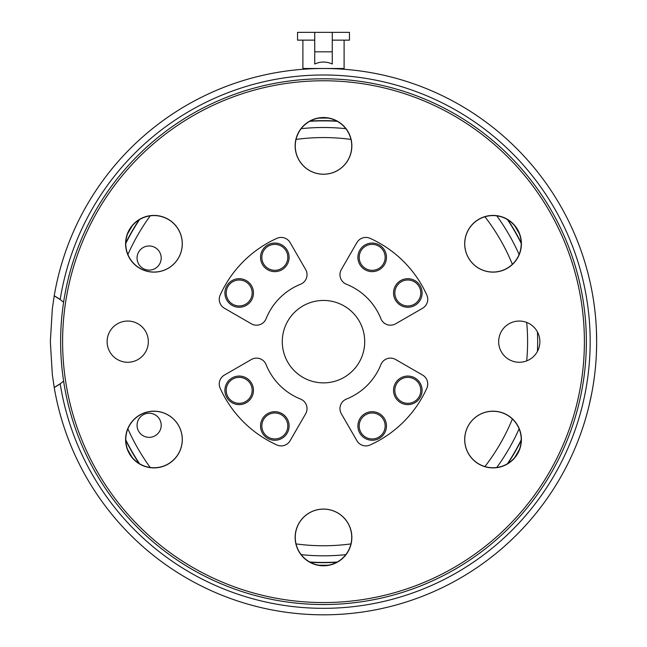 <?xml version="1.0" encoding="UTF-8"?>
<svg xmlns="http://www.w3.org/2000/svg" width="647" height="647" viewBox="0 0 647 647"><rect width="100%" height="100%" fill="white"/><g stroke="black" fill="none" stroke-linecap="round" stroke-linejoin="round"><path stroke-width="0.97" d="M125.793 439.944A220.789 220.789 0 0 0 139.534 463.737M309.767 562.017A220.789 220.789 0 0 0 337.233 562.017M507.466 463.737A220.789 220.789 0 0 0 521.207 439.944M521.207 243.377A220.789 220.789 0 0 0 507.466 219.584M337.233 121.296A220.789 220.789 0 0 0 309.767 121.296M139.534 219.584A220.789 220.789 0 0 0 125.793 243.377M296.035 139.42A204.096 204.096 0 0 1 350.965 139.42M484.918 216.753A204.096 204.096 0 0 1 512.375 264.324M526.69 322.432A204.096 204.096 0 0 1 526.69 360.889M512.375 418.997A204.096 204.096 0 0 1 484.918 466.568M350.965 543.901A204.096 204.096 0 0 1 296.035 543.901M594.067 379.182L593.97 379.862M594.092 379.029L594.229 378.01M593.736 381.52L593.469 383.283M593.687 381.819L593.501 383.089M593.574 382.612L593.186 385.07M594.116 378.81L593.76 381.326M578.208 242.981L578.022 242.496M577.108 240.183L577.504 241.185M576.291 238.169L578.329 243.28M595.766 319.65L595.822 320.297M595.604 317.717L595.75 319.44M596.081 323.88L596.041 323.298M596.243 326.589L596.219 326.137M596.372 329.105L596.388 329.574M595.733 319.254L595.628 317.936M595.596 317.628L595.555 317.184M590.76 285.214L591.601 289.338M591.576 289.225L591.382 288.247M591.714 289.937L592.199 292.493M590.768 285.23L591.123 286.953M592.11 292.04L591.455 288.586M589.029 277.555L589.749 280.604M589.765 280.685L589.902 281.291M590.193 282.577L589.514 279.617M589.732 280.539L590.015 281.785M590.21 282.674L590.428 283.661M590.776 285.262L591.423 288.449M595.086 370.949L594.836 373.157M595.313 368.733L595.394 367.9M595.555 366.145L595.636 365.231M595.394 367.86L595.644 365.143M594.884 372.737L595.24 369.421M594.714 374.152L594.399 376.691M595.313 368.717L595.377 368.086M595.483 366.938L595.539 366.356M595.677 364.819L595.774 363.622M595.58 365.903L595.515 366.582M595.466 367.14L595.652 365.11M594.415 376.611L594.52 375.778M594.892 372.656L594.811 373.359M594.714 374.192L594.609 375.017M595.531 366.477L595.28 369.016M592.037 391.661L591.924 392.276M593.517 382.943L593.404 383.703M592.887 386.89L592.976 386.348M592.013 391.815L591.293 395.511M593.703 381.738L593.339 384.083M593.331 384.132L593.218 384.852M593.137 385.377L593.897 380.379M596.437 330.682L596.655 341.656M596.647 344.285L596.583 348.135M596.655 342.684L596.655 340.71M588.147 409.325L587.549 411.621M594.609 308.279L594.9 310.706M595.183 313.358L595.248 313.965M595.305 314.482L595.353 315.024M595.426 315.744L595.475 316.294M595.361 315.04L595.135 312.825M595.377 315.243L595.046 312.032M594.997 311.579L595.119 312.727M595.216 313.625L595.337 314.814M595.232 313.755L594.876 310.544M594.892 310.673L595.005 311.66M591.73 393.319L589.069 405.612M582.729 427.78L581.596 431.112M596.437 352.688L596.308 355.421M596.615 346.477L596.583 348.199M596.583 348.054L596.55 349.388M596.534 349.768L596.558 349.089M596.494 351.192L596.647 343.492M596.308 355.551L596.364 354.249M596.388 353.715L596.413 353.23M596.364 354.386L596.413 353.173M596.437 352.647L596.485 351.264M596.647 344.398L596.615 346.509M596.607 346.849L596.583 347.949M587.484 271.473L587.913 273.091M594.229 305.311L594.569 307.94M593.315 299.076L593.687 301.478M593.59 300.823L593.792 302.198M593.986 303.556L594.601 308.223M594.917 310.883L594.852 310.301M594.908 310.819L594.957 311.231M594.577 308.045L594.65 308.579M594.553 307.81L594.472 307.196M594.447 306.961L594.172 304.931M579.704 246.919L580.23 248.351M576.55 238.792L576.024 237.514M580.076 247.93L579.777 247.138M578.887 244.744L578.159 242.843M578.337 243.312L579.453 246.256M576.129 237.772L576.372 238.371M577.027 239.988L578.135 242.795M577.359 240.813L576.873 239.592M579.874 247.38L579.3 245.836M54.211 387.488A273.155 273.155 0 0 0 516.654 534.81A273.155 273.155 0 0 0 448.905 98.991A273.155 273.155 0 0 0 54.211 295.833L52.334 308.74L50.345 341.656L52.334 374.581L54.211 387.488A51.922 51.922 0 0 0 60.179 383.768L54.211 387.488M50.345 341.656C50.676 324.915 50.676 324.915 50.345 341.656C50.676 358.406 50.676 358.406 50.345 341.656M596.348 354.637L596.397 353.674M596.599 336.036L596.566 334.499M596.397 329.679L596.348 328.684M344.107 40.138L344.107 68.501L323.5 68.501C303.613 68.978 303.613 68.978 323.5 68.501C343.387 68.978 343.387 68.978 323.5 68.501L302.893 68.501L302.893 40.138M127.888 254.489A214.157 214.157 0 0 1 150.201 215.839M301.187 128.672A214.157 214.157 0 0 1 345.813 128.672M496.799 215.839A214.157 214.157 0 0 1 519.112 254.489M537.431 331.919A214.157 214.157 0 0 1 537.431 351.402M519.112 428.832A214.157 214.157 0 0 1 496.799 467.482M345.813 554.649A214.157 214.157 0 0 1 301.187 554.649M150.201 467.482A214.157 214.157 0 0 1 127.888 428.832M149.133 270.106A12.075 12.075 0 0 1 138.676 251.998A12.075 12.075 0 0 1 159.583 251.998A12.075 12.075 0 0 1 149.133 270.106M149.133 437.356A12.075 12.075 0 0 1 138.676 419.248A12.075 12.075 0 0 1 159.583 419.248A12.075 12.075 0 0 1 149.133 437.356M314.741 51.825L314.741 63.996C320.58 61.408 326.42 61.408 332.259 63.996L332.259 32.35L314.741 32.35L314.741 51.825L332.259 51.825M314.741 40.138L297.539 40.138L297.539 32.35L314.741 32.35M332.259 32.35L349.461 32.35L349.461 40.138L332.259 40.138M63.6 381.075A51.922 51.922 0 0 1 60.179 383.768A266.669 266.669 0 0 0 468.849 565.235A266.669 266.669 0 0 0 468.849 118.086A266.669 266.669 0 0 0 60.179 299.553A51.922 51.922 0 0 0 54.211 295.833L60.179 299.553A51.922 51.922 0 0 1 63.6 302.246M318.939 565.211A223.603 223.603 0 0 0 328.061 565.211M514.826 457.389A223.603 223.603 0 0 0 519.387 449.487M519.387 233.834A223.603 223.603 0 0 0 514.826 225.932M328.061 118.102A223.603 223.603 0 0 0 318.939 118.102M132.174 225.932A223.603 223.603 0 0 0 127.613 233.834M127.613 449.487A223.603 223.603 0 0 0 132.174 457.389M507.911 219.851A221.007 221.007 0 0 1 521.191 242.86M521.191 440.461A221.007 221.007 0 0 1 507.911 463.47M336.788 562.267A221.007 221.007 0 0 1 310.212 562.267M139.089 463.47A221.007 221.007 0 0 1 125.809 440.461M125.809 242.86A221.007 221.007 0 0 1 139.089 219.851M310.212 121.054A221.007 221.007 0 0 1 336.788 121.054M276.932 444.99A10.303 10.303 0 0 0 290.082 440.753L305.651 413.789A10.303 10.303 0 0 0 300.556 399.07A61.821 61.821 0 0 1 266.095 364.609A10.303 10.303 0 0 0 251.376 359.506L224.412 375.074A10.303 10.303 0 0 0 220.166 388.232A113.338 113.338 0 0 0 276.932 444.99M220.166 295.089A10.303 10.303 0 0 0 224.412 308.247L251.376 323.815A10.303 10.303 0 0 0 266.095 318.712A61.821 61.821 0 0 1 300.556 284.251A10.303 10.303 0 0 0 305.651 269.532L290.082 242.568A10.303 10.303 0 0 0 276.932 238.331A113.338 113.338 0 0 0 220.166 295.089M370.068 238.331A10.303 10.303 0 0 0 356.918 242.568L341.349 269.532A10.303 10.303 0 0 0 346.444 284.251A61.821 61.821 0 0 1 380.905 318.712A10.303 10.303 0 0 0 395.624 323.815L422.588 308.247A10.303 10.303 0 0 0 426.834 295.089A113.338 113.338 0 0 0 370.068 238.331M426.834 388.232A10.303 10.303 0 0 0 422.588 375.074L395.624 359.506A10.303 10.303 0 0 0 380.905 364.609A61.821 61.821 0 0 1 346.444 399.07A10.303 10.303 0 0 0 341.349 413.789L356.918 440.753A10.303 10.303 0 0 0 370.068 444.99A113.338 113.338 0 0 0 426.834 388.232M182.308 243.773A28.355 28.355 0 0 1 139.776 268.327A28.355 28.355 0 0 1 139.776 219.22A28.355 28.355 0 0 1 182.308 243.773M351.855 145.89A28.355 28.355 0 0 1 309.323 170.444A28.355 28.355 0 0 1 309.323 121.329A28.355 28.355 0 0 1 351.855 145.89M521.401 243.773A28.355 28.355 0 0 1 478.869 268.327A28.355 28.355 0 0 1 478.869 219.22A28.355 28.355 0 0 1 521.401 243.773M521.401 439.548A28.355 28.355 0 0 1 478.869 464.101A28.355 28.355 0 0 1 478.869 414.986A28.355 28.355 0 0 1 521.401 439.548M351.855 537.431A28.355 28.355 0 0 1 309.323 561.992A28.355 28.355 0 0 1 309.323 512.877A28.355 28.355 0 0 1 351.855 537.431M182.308 439.548A28.355 28.355 0 0 1 139.776 464.101A28.355 28.355 0 0 1 139.776 414.986A28.355 28.355 0 0 1 182.308 439.548M539.881 341.656A20.607 20.607 0 0 1 508.971 359.506A20.607 20.607 0 0 1 508.971 323.815A20.607 20.607 0 0 1 539.881 341.656M148.333 341.656A20.607 20.607 0 0 1 117.422 359.506A20.607 20.607 0 0 1 117.422 323.815A20.607 20.607 0 0 1 148.333 341.656M323.5 300.443A41.214 41.214 0 0 1 359.19 362.271A41.214 41.214 0 0 1 287.81 362.271A41.214 41.214 0 0 1 323.5 300.443M323.5 80.77A260.895 260.895 0 0 1 549.44 472.108A260.895 260.895 0 0 1 97.56 472.108A260.895 260.895 0 0 1 323.5 80.77M414.953 402.709A14.283 14.283 0 0 1 395.446 397.476A14.283 14.283 0 0 1 400.679 377.969A14.283 14.283 0 0 1 420.178 383.202A14.283 14.283 0 0 1 414.953 402.709M414.306 401.585A12.98 12.98 0 0 0 419.054 383.849A12.98 12.98 0 0 0 401.326 379.093A12.98 12.98 0 0 0 396.571 396.829A12.98 12.98 0 0 0 414.306 401.585M372.179 440.251A14.283 14.283 0 0 1 357.904 425.977A14.283 14.283 0 0 1 372.179 411.694A14.283 14.283 0 0 1 386.461 425.977A14.283 14.283 0 0 1 372.179 440.251M372.179 438.957A12.98 12.98 0 0 0 385.159 425.977A12.98 12.98 0 0 0 372.179 412.996A12.98 12.98 0 0 0 359.198 425.977A12.98 12.98 0 0 0 372.179 438.957M262.456 433.118A14.283 14.283 0 0 1 267.68 413.611A14.283 14.283 0 0 1 287.187 418.835A14.283 14.283 0 0 1 281.963 438.342A14.283 14.283 0 0 1 262.456 433.118M263.58 432.463A12.98 12.98 0 0 0 281.308 437.218A12.98 12.98 0 0 0 286.063 419.482A12.98 12.98 0 0 0 268.327 414.735A12.98 12.98 0 0 0 263.58 432.463M224.905 390.343A14.283 14.283 0 0 1 239.188 376.061A14.283 14.283 0 0 1 253.462 390.343A14.283 14.283 0 0 1 239.188 404.618A14.283 14.283 0 0 1 224.905 390.343M226.207 390.343A12.98 12.98 0 0 0 239.188 403.324A12.98 12.98 0 0 0 252.168 390.343A12.98 12.98 0 0 0 239.188 377.355A12.98 12.98 0 0 0 226.207 390.343M232.047 280.612A14.283 14.283 0 0 1 251.554 285.845A14.283 14.283 0 0 1 246.321 305.344A14.283 14.283 0 0 1 226.822 300.119A14.283 14.283 0 0 1 232.047 280.612M232.694 281.736A12.98 12.98 0 0 0 227.946 299.472A12.98 12.98 0 0 0 245.674 304.219A12.98 12.98 0 0 0 250.429 286.492A12.98 12.98 0 0 0 232.694 281.736M274.821 243.062A14.283 14.283 0 0 1 289.096 257.344A14.283 14.283 0 0 1 274.821 271.627A14.283 14.283 0 0 1 260.539 257.344A14.283 14.283 0 0 1 274.821 243.062M274.821 244.364A12.98 12.98 0 0 0 261.841 257.344A12.98 12.98 0 0 0 274.821 270.325A12.98 12.98 0 0 0 287.802 257.344A12.98 12.98 0 0 0 274.821 244.364M384.544 250.203A14.283 14.283 0 0 1 379.32 269.71A14.283 14.283 0 0 1 359.813 264.486A14.283 14.283 0 0 1 365.037 244.978A14.283 14.283 0 0 1 384.544 250.203M383.42 250.85A12.98 12.98 0 0 0 365.692 246.103A12.98 12.98 0 0 0 360.937 263.839A12.98 12.98 0 0 0 378.673 268.586A12.98 12.98 0 0 0 383.42 250.85M422.095 292.978A14.283 14.283 0 0 1 407.812 307.26A14.283 14.283 0 0 1 393.538 292.978A14.283 14.283 0 0 1 407.812 278.703A14.283 14.283 0 0 1 422.095 292.978M420.793 292.978A12.98 12.98 0 0 0 407.812 279.997A12.98 12.98 0 0 0 394.832 292.978A12.98 12.98 0 0 0 407.812 305.958A12.98 12.98 0 0 0 420.793 292.978M478.861 219.365A28.233 28.233 0 0 1 521.207 243.814A28.233 28.233 0 0 1 478.861 268.262A28.233 28.233 0 0 1 478.861 219.365M507.094 415.05A28.233 28.233 0 0 1 507.094 463.956A28.233 28.233 0 0 1 464.74 439.507A28.233 28.233 0 0 1 507.094 415.05M351.733 537.35A28.233 28.233 0 0 1 309.379 561.806A28.233 28.233 0 0 1 309.379 512.901A28.233 28.233 0 0 1 351.733 537.35M168.139 463.956A28.233 28.233 0 0 1 125.793 439.507A28.233 28.233 0 0 1 168.139 415.05A28.233 28.233 0 0 1 168.139 463.956M139.906 268.262A28.233 28.233 0 0 1 139.906 219.365A28.233 28.233 0 0 1 182.26 243.814A28.233 28.233 0 0 1 139.906 268.262M295.267 145.971A28.233 28.233 0 0 1 337.621 121.515A28.233 28.233 0 0 1 337.621 170.42A28.233 28.233 0 0 1 295.267 145.971M586.368 341.656A262.868 262.868 0 0 1 323.5 604.533A262.868 262.868 0 0 1 60.632 341.656A262.868 262.868 0 0 1 323.5 78.788A262.868 262.868 0 0 1 586.368 341.656M338.915 68.938L338.915 68.501M308.085 68.938L308.085 68.501"/></g></svg>
